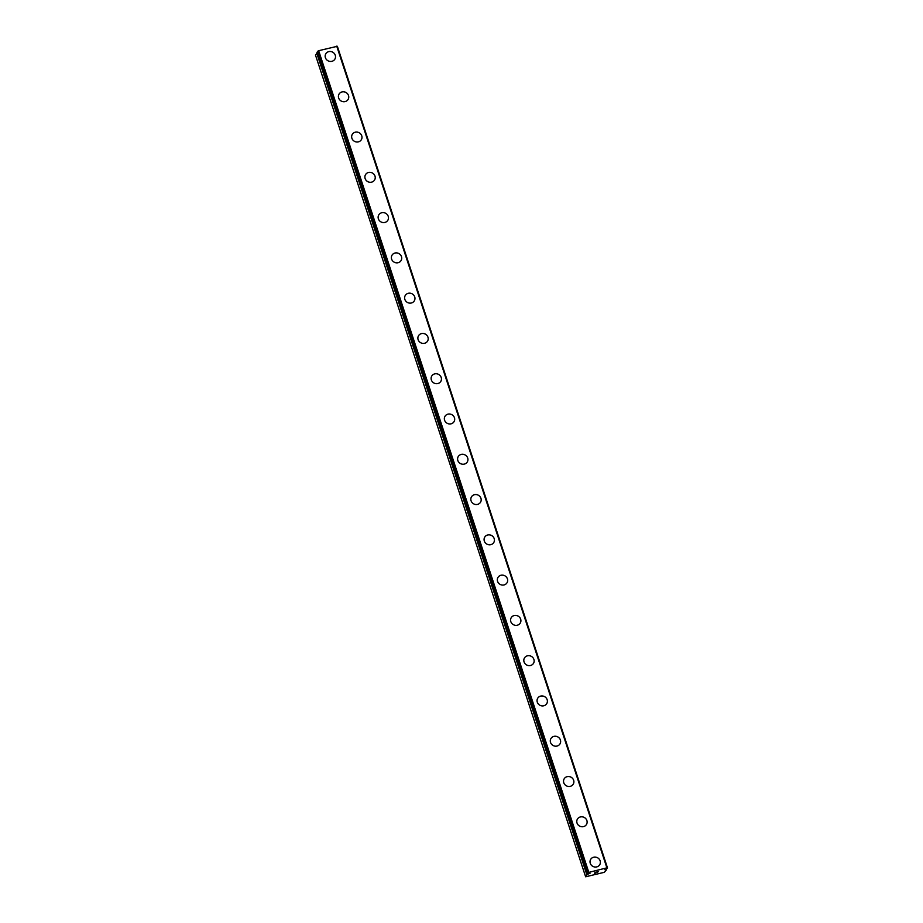 <?xml version="1.0" encoding="UTF-8"?>
<svg xmlns="http://www.w3.org/2000/svg" width="923" height="923" viewBox="0 0 923 923"><rect width="100%" height="100%" fill="white"/><g stroke="black" fill="none" stroke-linecap="round" stroke-linejoin="round"><path stroke-width="1.38" d="M604.842 869.339L606.549 869.685L604.369 872.304L585.644 876.781L586.832 874.646L590.062 873.227L587.547 873.4L588.816 872.385L606.884 867.839L607.265 868.428L604.98 869.766M590.605 859.486A5.261 4.903 -150.7 0 1 600.123 860.824A5.261 4.903 -150.7 0 1 594.758 866.997A5.261 4.903 -150.7 0 1 590.616 859.475A5.261 4.903 -150.7 0 1 600.123 860.824A5.261 4.903 -150.7 0 1 599.788 864.643M577.371 819.209A5.261 4.903 -150.7 0 1 586.878 820.547A5.261 4.903 -150.7 0 1 581.513 826.72A5.261 4.903 -150.7 0 1 577.371 819.197A5.261 4.903 -150.7 0 1 586.89 820.535A5.261 4.903 -150.7 0 1 586.543 824.354M564.126 778.92A5.261 4.903 -150.7 0 1 573.633 780.27A5.261 4.903 -150.7 0 1 568.268 786.442A5.261 4.903 -150.7 0 1 564.126 778.92A5.261 4.903 -150.7 0 1 573.644 780.258A5.261 4.903 -150.7 0 1 573.298 784.077M550.881 738.642A5.261 4.903 -150.7 0 1 560.399 739.992A5.261 4.903 -150.7 0 1 555.035 746.153A5.261 4.903 -150.7 0 1 550.881 738.642A5.261 4.903 -150.7 0 1 560.399 739.981A5.261 4.903 -150.7 0 1 560.053 743.8M537.636 698.365A5.261 4.903 -150.7 0 1 547.154 699.715A5.261 4.903 -150.7 0 1 541.789 705.876A5.261 4.903 -150.7 0 1 537.636 698.365A5.261 4.903 -150.7 0 1 547.154 699.703A5.261 4.903 -150.7 0 1 546.82 703.522M524.391 658.087A5.261 4.903 -150.7 0 1 533.909 659.426A5.261 4.903 -150.7 0 1 528.544 665.598A5.261 4.903 -150.7 0 1 524.391 658.087A5.261 4.903 -150.7 0 1 533.909 659.426A5.261 4.903 -150.7 0 1 533.575 663.245M511.146 617.81A5.261 4.903 -150.7 0 1 520.664 619.148A5.261 4.903 -150.7 0 1 515.299 625.321A5.261 4.903 -150.7 0 1 511.157 617.81A5.261 4.903 -150.7 0 1 520.664 619.148A5.261 4.903 -150.7 0 1 520.33 622.967M497.912 577.533A5.261 4.903 -150.7 0 1 507.419 578.871A5.261 4.903 -150.7 0 1 502.054 585.044A5.261 4.903 -150.7 0 1 497.912 577.521A5.261 4.903 -150.7 0 1 507.431 578.871A5.261 4.903 -150.7 0 1 507.085 582.69M484.667 537.244A5.261 4.903 -150.7 0 1 494.186 538.582A5.261 4.903 -150.7 0 1 488.809 544.766A5.261 4.903 -150.7 0 1 484.667 537.244A5.261 4.903 -150.7 0 1 494.174 538.594A5.261 4.903 -150.7 0 1 493.84 542.412M471.422 496.966A5.261 4.903 -150.7 0 1 480.941 498.316A5.261 4.903 -150.7 0 1 475.576 504.489A5.261 4.903 -150.7 0 1 471.422 496.966A5.261 4.903 -150.7 0 1 480.941 498.305A5.261 4.903 -150.7 0 1 480.595 502.124M458.177 456.689A5.261 4.903 -150.7 0 1 467.696 458.027A5.261 4.903 -150.7 0 1 462.331 464.2A5.261 4.903 -150.7 0 1 458.177 456.689A5.261 4.903 -150.7 0 1 467.696 458.039A5.261 4.903 -150.7 0 1 467.35 461.846M444.932 416.411A5.261 4.903 -150.7 0 1 454.451 417.761A5.261 4.903 -150.7 0 1 449.086 423.922A5.261 4.903 -150.7 0 1 444.932 416.411A5.261 4.903 -150.7 0 1 454.451 417.75A5.261 4.903 -150.7 0 1 454.116 421.569M431.699 376.134A5.261 4.903 -150.7 0 1 441.206 377.472A5.261 4.903 -150.7 0 1 435.841 383.645A5.261 4.903 -150.7 0 1 431.699 376.134A5.261 4.903 -150.7 0 1 441.206 377.472A5.261 4.903 -150.7 0 1 440.871 381.291M418.454 335.857A5.261 4.903 -150.7 0 1 427.96 337.195A5.261 4.903 -150.7 0 1 422.596 343.368A5.261 4.903 -150.7 0 1 418.454 335.857A5.261 4.903 -150.7 0 1 427.972 337.195A5.261 4.903 -150.7 0 1 427.626 341.014M405.209 295.579A5.261 4.903 -150.7 0 1 414.727 296.918A5.261 4.903 -150.7 0 1 409.351 303.09A5.261 4.903 -150.7 0 1 405.209 295.568A5.261 4.903 -150.7 0 1 414.727 296.918A5.261 4.903 -150.7 0 1 414.381 300.736M391.963 255.302A5.261 4.903 -150.7 0 1 401.482 256.64A5.261 4.903 -150.7 0 1 396.117 262.813A5.261 4.903 -150.7 0 1 391.963 255.29A5.261 4.903 -150.7 0 1 401.482 256.629A5.261 4.903 -150.7 0 1 401.136 260.448M378.718 215.013A5.261 4.903 -150.7 0 1 388.237 216.363A5.261 4.903 -150.7 0 1 382.872 222.535A5.261 4.903 -150.7 0 1 378.718 215.013A5.261 4.903 -150.7 0 1 388.237 216.351A5.261 4.903 -150.7 0 1 387.902 220.17M365.473 174.735A5.261 4.903 -150.7 0 1 374.992 176.085A5.261 4.903 -150.7 0 1 369.627 182.246A5.261 4.903 -150.7 0 1 365.473 174.735A5.261 4.903 -150.7 0 1 374.992 176.074A5.261 4.903 -150.7 0 1 374.657 179.893M352.24 134.458A5.261 4.903 -150.7 0 1 361.747 135.796A5.261 4.903 -150.7 0 1 356.382 141.969A5.261 4.903 -150.7 0 1 352.24 134.458A5.261 4.903 -150.7 0 1 361.747 135.796A5.261 4.903 -150.7 0 1 361.412 139.615M338.995 94.181A5.261 4.903 -150.7 0 1 348.502 95.519A5.261 4.903 -150.7 0 1 343.137 101.692A5.261 4.903 -150.7 0 1 338.995 94.181A5.261 4.903 -150.7 0 1 348.513 95.519A5.261 4.903 -150.7 0 1 348.167 99.338M325.75 53.903A5.261 4.903 -150.7 0 1 335.268 55.242A5.261 4.903 -150.7 0 1 329.892 61.414A5.261 4.903 -150.7 0 1 325.75 53.903A5.261 4.903 -150.7 0 1 335.268 55.242A5.261 4.903 -150.7 0 1 334.922 59.06M317.639 52.461L315.481 55.08L585.644 876.781M607.519 867.966L337.356 46.277L318.654 50.696L317.397 51.723M595.047 872.408L596.373 872.073L595.047 872.408M594.85 872.766L595.566 872.581M595.543 872.639L594.816 872.823L595.543 872.639M594.62 873.17L595.946 872.835M594.424 873.262L596.396 872.016M597.458 871.947L598.231 871.566M597.573 872.477L598 871.716M587.547 873.4L317.385 51.688L587.547 873.4M317.65 51.227L587.813 872.916M318.654 50.696L588.816 872.385M336.722 46.15L606.884 867.839M316.681 52.957L586.832 874.646M316.854 52.842L587.016 874.531M587.651 873.423L587.87 874.104M587.939 873.423L588.124 874M606.238 868.958L606.457 869.651M606.296 868.912L606.538 869.651L606.307 868.912"/></g></svg>
